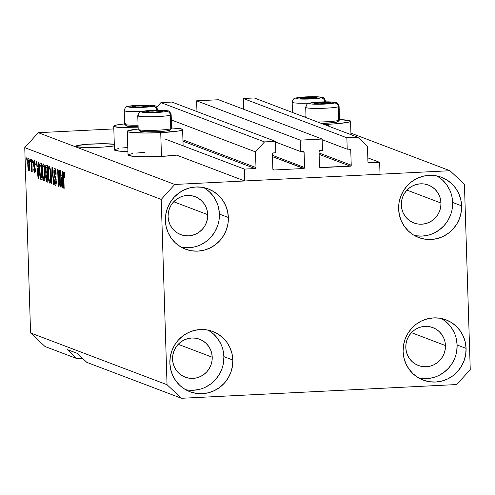 <?xml version="1.0" encoding="UTF-8"?>
<svg xmlns="http://www.w3.org/2000/svg" width="495" height="495" viewBox="0 0 495 495"><rect width="100%" height="100%" fill="white"/><g stroke="black" fill="none" stroke-linecap="round" stroke-linejoin="round"><path stroke-width="0.74" d="M367.816 157.856L379.64 162.341L380.012 174.221L244.734 180.972L244.363 169.092L255.092 168.56L182.977 141.199L255.092 168.56L255.995 167.564L255.5 151.878L264.534 141.91L275.492 141.366L275.851 152.769L272.931 152.986L272.386 153.895L272.863 169.098L273.828 170.002L303.683 168.51L272.473 156.674L304.035 168.424L304.58 167.514L304.103 152.311L301.888 151.47L304.103 152.311L303.503 151.464A0.953 0.928 -69.2 0 1 304.103 152.311L304.58 167.514A0.953 0.928 -69.2 0 1 303.683 168.51L273.828 170.002A0.953 0.928 -69.2 0 1 272.863 169.098L272.386 153.895A0.953 0.928 -69.2 0 1 273.29 152.899L275.851 152.769L275.492 141.366L171.901 102.063L275.492 141.366L264.534 141.91L160.937 102.607L264.534 141.91L255.5 151.878L171.326 119.945L255.5 151.878L255.995 167.564A0.953 0.928 -69.2 0 1 255.092 168.56L244.363 169.092L164.761 138.891L244.363 169.092L244.734 180.972L176.628 155.133L244.734 180.972L380.012 174.221L379.64 162.341L367.816 157.856M368.231 162.62L379.64 162.341L368.911 162.88A0.953 0.928 -69.2 0 1 367.946 161.976L368.911 162.88L368.231 162.62M367.457 146.291L367.946 161.976L367.457 146.291L357.829 137.257L254.232 97.954L357.829 137.257L367.457 146.291M254.232 97.954L243.268 98.499L346.865 137.802L357.829 137.257L346.865 137.802L243.268 98.499L243.608 109.24L243.268 98.499L254.232 97.954M322.165 139.701L347.224 149.205L346.865 137.802L347.224 149.205L322.165 139.701M349.792 149.075L347.224 149.205L349.792 149.075A0.953 0.928 -69.2 0 1 350.751 149.985L348.536 149.143L350.751 149.985L349.792 149.075M319.077 152.986L351.227 165.188L350.751 149.985L351.227 165.188A0.953 0.928 -69.2 0 1 350.324 166.184L319.12 154.347L350.324 166.184L351.227 165.188L319.077 152.986M319.789 167.415L350.324 166.184L320.475 167.675A0.953 0.928 -69.2 0 1 319.51 166.772L320.475 167.675L319.789 167.415M319.034 151.563L319.51 166.772L319.034 151.563A0.953 0.928 -69.2 0 1 319.937 150.567L319.034 151.563M322.499 150.443L319.937 150.567L322.499 150.443L322.14 139.039L300.218 140.128L196.62 100.825L218.542 99.736L322.14 139.039L322.499 150.443M218.542 99.736L322.14 139.039L300.218 140.128L196.62 100.825L196.96 111.567L196.62 100.825L218.542 99.736M275.517 142.028L300.576 151.532L300.218 140.128L300.576 151.532L275.517 142.028M303.144 151.408L300.576 151.532L303.144 151.408A0.953 0.928 -69.2 0 1 303.509 151.464L303.144 151.408M272.429 155.319L304.58 167.514L272.429 155.319M171.901 102.063L160.937 102.607L156.748 107.229L160.937 102.607L171.901 102.063M182.933 139.844L255.995 167.564L182.933 139.844M114.302 144.268A20.283 1.776 178.2 0 0 91.488 144.039A20.283 1.776 178.2 0 0 75.871 146.26L75.871 146.266A20.283 1.776 178.2 0 0 76.317 146.613L82.009 147.337L92.466 147.485L104.167 147.009L114.351 145.839A20.283 1.776 178.2 0 1 93.666 147.467A20.283 1.776 178.2 0 1 76.317 146.613L75.871 146.279L77.307 145.555L88.122 144.243L103.641 143.742L114.76 144.342M440.971 203.024A20.283 19.769 -69.2 0 1 413.956 222.973A20.283 19.769 -69.2 0 1 401.321 204.998L401.581 201.044L402.59 197.196L404.31 193.613L406.68 190.433L409.606 187.772L412.972 185.73L416.66 184.4L420.515 183.818L424.394 184.01L428.15 184.975L431.634 186.671L434.715 189.034L437.277 191.967L439.22 195.37L440.47 199.101L440.971 203.024L440.717 206.978L439.709 210.827L437.982 214.409L435.612 217.59L432.692 220.25L429.32 222.292L425.638 223.622L421.783 224.204L417.904 224.012L414.148 223.047L410.658 221.352L407.577 218.988L405.015 216.055L403.072 212.652L401.829 208.921L401.321 204.998A20.283 19.769 -69.2 0 1 428.342 185.05A20.283 19.769 -69.2 0 1 440.971 203.024L406.97 190.123L440.971 203.024M207.739 214.663A20.283 19.769 -69.2 0 1 180.718 234.618A20.283 19.769 -69.2 0 1 168.083 216.643L168.343 212.683L169.352 208.84L171.072 205.258L173.442 202.071L176.369 199.411L179.741 197.375L183.422 196.039L187.277 195.457L191.157 195.655L194.912 196.614L198.396 198.309L201.484 200.673L204.045 203.612L205.982 207.009L207.232 210.74L207.739 214.663L207.479 218.623L206.471 222.465L204.751 226.048L202.381 229.235L199.454 231.895L196.082 233.931L192.4 235.267L188.546 235.843L184.666 235.651L180.91 234.686L177.427 232.99L174.339 230.633L171.777 227.694L169.841 224.291L168.591 220.56L168.083 216.643A20.283 19.769 -69.2 0 1 195.104 196.688A20.283 19.769 -69.2 0 1 207.739 214.663L173.733 201.762L207.739 214.663M212.219 357.211A20.283 19.769 -69.2 0 1 185.198 377.159A20.283 19.769 -69.2 0 1 172.563 359.191L172.823 355.231L173.832 351.382L175.552 347.799L177.922 344.619L180.848 341.958L184.22 339.923L187.902 338.586L191.757 338.005L195.636 338.196L199.392 339.162L202.876 340.857L205.963 343.221L208.525 346.154L210.462 349.557L211.712 353.288L212.219 357.211L211.959 361.171L210.95 365.013L209.23 368.596L206.861 371.776L203.934 374.437L200.562 376.478L196.88 377.809L193.025 378.39L189.146 378.199L185.39 377.233L181.906 375.538L178.819 373.174L176.257 370.241L174.32 366.838L173.071 363.107L172.563 359.191A20.283 19.769 -69.2 0 1 199.584 339.236A20.283 19.769 -69.2 0 1 212.219 357.211L178.212 344.31L212.219 357.211M445.45 345.566A20.283 19.769 -69.2 0 1 418.436 365.52A20.283 19.769 -69.2 0 1 405.801 347.546L406.061 343.592L407.069 339.743L408.79 336.161L411.159 332.98L414.086 330.32L417.452 328.278L421.14 326.947L424.995 326.366L428.874 326.558L432.63 327.523L436.114 329.218L439.195 331.582L441.757 334.515L443.699 337.918L444.949 341.649L445.45 345.566L445.197 349.526L444.188 353.374L442.462 356.957L440.092 360.137L437.172 362.798L433.799 364.834L430.118 366.17L426.263 366.752L422.384 366.56L418.628 365.595L415.138 363.899L412.057 361.536L409.495 358.603L407.552 355.2L406.308 351.469L405.801 347.546A20.283 19.769 -69.2 0 1 432.822 327.597A20.283 19.769 -69.2 0 1 445.45 345.566L411.45 332.665L445.45 345.566M418.82 378.025A32.212 31.402 110.8 0 0 457.114 344.984L466.08 348.387A32.212 31.402 -69.2 0 1 423.163 380.08A32.212 31.402 -69.2 0 1 403.103 351.53L403.908 357.755L405.888 363.683L408.975 369.084L413.04 373.75L417.935 377.499L423.473 380.191L429.437 381.725L435.6 382.035L441.726 381.107L447.573 378.991L452.925 375.755L457.572 371.528L461.334 366.473L464.069 360.781L465.671 354.674L466.08 348.387L465.275 342.163L463.295 336.235L460.214 330.833L456.143 326.168L451.248 322.418L445.71 319.727L439.746 318.198L433.583 317.889L427.463 318.811L421.61 320.927L416.264 324.163L411.617 328.389L407.855 333.444L405.114 339.137L403.512 345.244L403.103 351.53A32.212 31.402 -69.2 0 1 446.02 319.844A32.212 31.402 -69.2 0 1 466.08 348.387L457.114 344.984A32.212 31.402 110.8 0 0 441.404 318.495M185.582 389.664A32.212 31.402 110.8 0 0 223.876 356.629L232.842 360.026A32.212 31.402 -69.2 0 1 189.931 391.718A32.212 31.402 -69.2 0 1 169.872 363.169L170.67 369.4L172.65 375.328L175.737 380.723L179.803 385.388L184.703 389.138L190.235 391.83L196.199 393.364L202.362 393.674L208.488 392.752L214.335 390.629L219.687 387.393L224.334 383.167L228.096 378.112L230.831 372.419L232.433 366.312L232.842 360.026L232.044 353.801L230.057 347.874L226.976 342.472L222.911 337.807L218.01 334.057L212.473 331.365L206.508 329.837L200.345 329.528L194.226 330.45L188.372 332.572L183.026 335.802L178.379 340.034L174.617 345.089L171.883 350.776L170.28 356.883L169.872 363.169A32.212 31.402 -69.2 0 1 212.782 331.483A32.212 31.402 -69.2 0 1 232.842 360.026L223.876 356.629A32.212 31.402 110.8 0 0 208.166 330.134M181.102 247.116A32.212 31.402 110.8 0 0 219.396 214.081L228.362 217.484A32.212 31.402 -69.2 0 1 185.452 249.171A32.212 31.402 -69.2 0 1 165.392 220.621L166.19 226.852L168.17 232.78L171.258 238.175L175.323 242.841L180.223 246.597L185.761 249.288L191.72 250.817L197.882 251.126L204.008 250.204L209.855 248.082L215.207 244.846L219.854 240.62L223.616 235.564L226.351 229.878L227.954 223.771L228.362 217.484L227.564 211.254L225.578 205.326L222.496 199.931L218.431 195.265L213.531 191.509L207.993 188.818L202.028 187.289L195.871 186.98L189.746 187.902L183.899 190.024L178.547 193.26L173.9 197.486L170.138 202.542L167.403 208.228L165.8 214.335L165.392 220.621A32.212 31.402 -69.2 0 1 208.302 188.935A32.212 31.402 -69.2 0 1 228.362 217.484L219.396 214.081A32.212 31.402 110.8 0 0 203.686 187.586M414.34 235.478A32.212 31.402 110.8 0 0 452.634 202.443L461.6 205.84A32.212 31.402 -69.2 0 1 418.69 237.532A32.212 31.402 -69.2 0 1 398.624 208.983L399.428 215.214L401.408 221.141L404.495 226.537L408.561 231.202L413.455 234.952L418.993 237.643L424.957 239.178L431.12 239.487L437.246 238.565L443.093 236.443L448.445 233.207L453.092 228.981L456.854 223.926L459.589 218.233L461.192 212.126L461.6 205.84L460.796 199.615L458.815 193.687L455.734 188.286L451.663 183.62L446.768 179.871L441.231 177.179L435.266 175.651L429.103 175.341L422.984 176.263L417.13 178.386L411.784 181.615L407.137 185.848L403.375 190.903L400.634 196.589L399.032 202.696L398.624 208.983A32.212 31.402 -69.2 0 1 441.54 177.297A32.212 31.402 -69.2 0 1 461.6 205.84L452.634 202.443A32.212 31.402 110.8 0 0 436.924 175.948M127.283 131.311A27.677 2.425 178.2 0 1 138.192 129.034L127.741 130.847L127.283 131.336L127.889 131.794L129.535 132.196L144.719 133.013L160.726 132.635A27.677 2.425 178.2 0 1 127.283 131.311L128.026 155.071A27.677 2.425 -1.8 0 0 161.469 156.389L160.726 132.635L178.163 131.039L180.65 130.538L182.612 129.542L180.353 128.688L171.579 127.982A27.677 2.425 178.2 0 1 182.612 129.572A27.677 2.425 178.2 0 1 160.726 132.635L161.469 156.389A27.677 2.425 -1.8 0 0 176.628 155.133L161.469 156.389L145.468 156.773L132.907 156.284L128.032 155.096M138.155 127.809A27.677 2.425 178.2 0 1 113.732 126.169A27.677 2.425 178.2 0 1 124.641 123.892L115.694 125.204L114.19 125.711L113.739 126.2L114.345 126.652L122.11 127.642L138.155 127.809M113.732 126.169L114.481 149.929A27.677 2.425 -1.8 0 0 127.92 151.581L119.363 151.148L114.481 149.954M350.54 121.188A27.677 2.425 178.2 0 0 339.508 119.604L349.934 120.712L350.54 121.164L350.083 121.652L348.579 122.154L338.568 123.571L328.655 124.251L328.717 126.213L328.655 124.251L324.064 124.449A27.677 2.425 178.2 0 0 328.655 124.251A27.677 2.425 178.2 0 0 350.54 121.188L350.967 134.652M456.706 384.547L181.486 398.283L86.854 362.383L181.486 398.283L167.044 384.726L161.222 199.417L24.75 147.64L30.572 332.956L167.044 384.726L30.572 332.956L45.014 346.506L76.892 358.603L45.014 346.506L30.572 332.956L24.75 147.64L161.222 199.417L174.766 184.462L449.986 170.726L350.918 133.143L449.986 170.726L464.428 184.282L470.25 369.598L456.706 384.547L181.486 398.283L167.044 384.726L161.222 199.417L174.766 184.462L38.294 132.691L174.766 184.462L449.986 170.726L464.428 184.282L470.25 369.598L456.706 384.547M82.529 358.324L76.892 358.603L67.264 349.563L77.226 353.343L86.854 362.383L77.226 353.343L67.264 349.563L76.892 358.603L82.529 358.324M113.819 128.923L38.294 132.691L24.75 147.64L38.294 132.691L113.819 128.923M114.939 149.465L118.93 148.463M122.308 147.986L127.784 147.436M128.483 154.607L132.474 153.605M135.859 153.128L144.75 152.311M59.969 183.472L59.548 170.237L59.914 170.373L60.433 187.005L60.05 186.856L58.163 173.046L58.577 186.299L58.218 186.163L57.692 169.531L58.082 169.68L59.969 183.472L58.082 169.68L57.692 169.531L58.218 186.163L58.577 186.299L58.163 173.046L60.05 186.856L60.433 187.005L59.914 170.373L59.548 170.237L59.969 183.472L60.322 183.453L59.969 183.472M55.403 185.309L55.403 185.309C56.022 185.433 56.306 184.041 56.269 181.133L54.215 172.73L54.834 170.15L55.7 170.107L54.834 170.15L55.786 174.358L56.145 174.277C55.991 170.738 55.539 168.715 54.803 168.22C54.134 168.059 53.819 169.531 53.856 172.644L54.215 172.625L53.856 172.644L54.06 169.179L54.394 168.337L54.92 168.281L55.7 170.088L56.145 174.277L55.786 174.358L54.995 170.274L54.425 170.441L54.209 172.118L54.45 174.685L56.152 179.394L55.947 184.87L55.186 185.161L54.462 183.032L54.172 179.933L54.53 179.852L55.329 183.36L55.842 182.537L55.886 180.502L55.601 178.763L54.271 176.09L53.856 172.644L54.518 176.82L55.737 179.227L55.904 180.953L55.329 183.36L54.53 179.852L54.172 179.933C54.326 183.107 54.735 184.901 55.403 185.309L55.533 185.328M51.412 183.577L51.987 167.366L52.359 167.508L53.924 184.536L53.553 184.394L52.253 169.389L51.789 183.719L51.412 183.577L51.789 183.719L52.253 169.389L53.553 184.394L53.924 184.536L52.359 167.508L51.987 167.366L51.412 183.577L51.796 183.558L51.412 183.577M49.24 166.11L48.3 168.263L48.974 168.232L48.3 168.263L48.133 174.104L48.485 174.085L48.133 174.104C48.256 178.93 48.807 181.95 49.778 183.175L49.778 183.175C50.713 182.649 51.084 179.908 50.886 174.945L50.354 169.111L49.24 166.11L49.847 167.001L50.552 170.472L50.874 179.413L50.527 182.135L49.939 183.193L49.302 182.581L48.727 180.526L48.108 171.004L48.467 167.273L49.104 166.091M43.449 163.913L42.502 166.066L43.176 166.029L42.502 166.066L42.335 171.901L42.694 171.883L42.335 171.901C42.459 176.727 43.009 179.753 43.981 180.972L43.981 180.972C44.915 180.452 45.286 177.711 45.088 172.749L44.556 166.914L43.449 163.913L44.055 164.804L44.76 168.275L45.076 177.216L44.736 179.933L44.142 180.991L43.504 180.378L42.929 178.33L42.31 168.801L42.669 165.076L43.306 163.894M30.152 161.426L30.077 159.05L30.436 159.192L30.511 161.568L30.152 161.426L30.511 161.568L30.436 159.192L30.077 159.05L30.152 161.426L30.504 161.413L30.152 161.426M28.945 170.787L28.945 170.787C29.613 170.416 29.873 168.455 29.719 164.891C29.651 161.37 29.255 159.161 28.549 158.264C27.875 158.654 27.615 160.658 27.776 164.278L28.135 164.26L27.776 164.278L27.751 163.171L28.122 158.635L28.667 158.332L29.211 159.699L29.75 167.056L29.057 170.8L28.203 168.956L27.776 164.278C27.856 167.749 28.246 169.915 28.945 170.787L29.044 170.806M64.047 171.728C63.465 172.062 63.261 173.813 63.434 176.987L63.787 176.969L63.434 176.987L63.787 188.273L64.146 188.409L63.768 174.785L64.09 173.665L64.709 173.634L64.09 173.665L64.604 177.272L64.956 177.198L64.628 173.108L64.047 171.728L64.628 173.108L64.956 177.198L64.604 177.272L64.263 173.918L63.973 173.702L63.781 174.525L64.146 188.409L63.787 188.273L63.403 174.351L63.948 171.709M38.517 167.162L38.66 162.31L39.037 162.453L38.449 178.664L38.096 178.528L36.457 161.475L36.834 161.618L37.298 166.697L38.517 167.162L37.298 166.697L36.834 161.618L36.457 161.475L38.096 178.528L38.449 178.664L39.037 162.453L38.66 162.31L38.517 167.162L38.87 167.143L38.517 167.162M34.681 172.965L35.38 169.822L33.895 163.851L34.303 162.15L34.99 162.119L34.303 162.15L34.904 164.724L35.263 164.649L34.273 160.429L33.542 164.006L33.901 163.994L33.542 164.006L33.573 162.119L34.192 160.411L34.842 161.426L35.263 164.649L34.904 164.724L34.409 162.224L33.901 163.065L34.013 164.977L35.337 169.049L35.312 171.821L34.681 172.965L34.081 171.876L33.747 169.197L34.105 169.117L34.693 171.245L34.978 169.34L33.846 166.728L33.542 164.006L35.027 169.927L34.619 171.233L34.105 169.117L33.747 169.197L34.792 172.984M32.596 162.354L32.522 159.978L32.88 160.12L32.955 162.496L32.596 162.354L32.955 162.496L32.88 160.12L32.522 159.978L32.596 162.354L32.955 162.335L32.596 162.354M31.439 171.734L31.798 169.748L32.156 169.729L31.798 169.748L31.859 171.678L32.218 171.815L31.841 159.724L31.476 159.582L31.674 165.856L32.033 165.837L31.674 165.856L31.476 159.582L31.841 159.724L32.218 171.815L31.859 171.678L31.798 169.748L31.519 171.715L31.074 170.954L31.154 169.278L31.457 169.587L31.655 168.9L31.674 165.856L31.074 170.954L31.47 171.734M26.798 160.157L26.724 157.781L27.089 157.917L27.163 160.293L26.798 160.157L27.163 160.293L27.089 157.917L26.724 157.781L26.798 160.157L27.157 160.139L26.798 160.157M40.59 163.041C39.668 163.362 39.315 165.998 39.532 170.948L39.891 170.93L39.532 170.948L39.495 169.457L39.891 163.647L40.435 163.01L41.623 163.43L42.143 180.062L40.596 179.171L39.835 175.614L39.532 170.948L40.596 179.171L42.143 180.062L41.623 163.43L40.417 163.01M46.344 165.225C45.67 164.996 45.367 166.493 45.441 169.705L45.8 169.692L45.441 169.705L45.422 168.715L45.837 165.404L47.415 165.633L47.941 182.259L46.487 181.517L45.893 179.042L46.047 173.968L45.441 169.705L46.047 173.968L45.769 177.309L46.858 181.851L47.941 182.259L47.415 165.633L46.171 165.194M62.376 176.214L62.525 171.363L62.902 171.505L62.308 187.716L61.955 187.58L60.322 170.528L60.699 170.67L61.157 175.756L62.376 176.214L61.157 175.756L60.699 170.67L60.322 170.528L61.955 187.58L62.308 187.716L62.902 171.505L62.525 171.363L62.376 176.214L62.729 176.195L62.376 176.214M64.709 173.627L64.09 173.665M38.455 178.509L38.096 178.528L38.455 178.509M38.455 169.061L38.282 173.776L38.629 173.757L38.282 173.776L38.22 176.863L37.478 168.69L38.814 168.622L37.478 168.69L38.802 169.042L37.478 168.69L38.22 176.863L38.455 169.061M34.99 162.1L34.303 162.15M34.105 169.179L33.747 169.197L34.105 169.179M35.38 169.909L35.027 169.927L35.38 169.909M35.318 168.857L34.879 168.875L35.318 168.857M35.213 167.991L34.452 168.034L35.213 167.991M31.705 170.924L31.074 170.954L31.705 170.924M31.457 169.587L32.15 169.55M32.15 169.556L31.408 169.587M32.107 168.281L31.686 168.3L32.107 168.281M29.651 169.036L28.902 169.061L29.651 169.024L28.988 169.061L29.36 164.761L28.902 169.061L28.135 164.297L28.599 159.984L29.267 159.953L28.599 159.984L29.36 164.761L29.719 164.742L29.36 164.761L28.599 159.984M42.131 179.642L41.159 179.691L42.131 179.642M42.112 179.097L40.596 179.171L42.112 179.097M41.32 165.237L41.722 177.983L40.602 177.235L39.891 171.109L39.903 167.093L40.695 165.002L41.667 164.953L40.182 165.268L39.86 169.562L40.367 176.406L40.732 177.458L41.722 177.983L41.32 165.237M41.667 164.915L40.695 165.002M44.909 178.998L43.919 179.029L44.612 177.55L44.729 172.582C44.903 176.443 44.63 178.59 43.919 179.029L42.966 175.911L42.7 172.093C42.539 168.356 42.811 166.277 43.511 165.856L44.34 165.819L43.511 165.856C44.234 166.772 44.637 169.012 44.729 172.582L45.082 172.563L44.729 172.582L44.364 168.232L43.511 165.856M44.105 179.017L44.915 178.98L44.105 179.017M47.922 181.801L46.858 181.851L47.922 181.801M46.128 177.29L45.769 177.309L46.128 177.29M47.675 173.887L46.047 173.968L47.675 173.887M46.369 174.995L46.4 179.394L47.514 180.18L47.359 175.211L47.514 180.18L47.873 180.161L46.92 179.957L46.122 177.173L46.369 174.995L47.718 175.193L46.722 174.97M46.054 167.242L46.085 172.241L47.297 173.269L47.118 167.44L47.297 173.269L47.656 173.25L46.629 173.015L45.806 169.828L46.054 167.242L47.471 167.421L46.394 167.168M50.521 174.785C50.7 178.639 50.428 180.793 49.71 181.226L48.764 178.107L48.491 174.29C48.337 170.558 48.609 168.479 49.308 168.059L50.137 168.015L49.308 168.059C50.026 168.968 50.434 171.214 50.521 174.785L50.88 174.766L50.521 174.785L49.983 169.525L49.184 168.046L48.467 172.013L48.943 179.283L49.574 181.127L50.168 180.817L50.521 174.785M50.707 181.201L49.71 181.226M49.902 181.22L50.707 181.176L49.902 181.22M50.131 167.997L49.308 168.059M53.912 184.375L53.553 184.394L53.912 184.375M55.694 170.088L54.834 170.15M54.53 179.914L54.172 179.933L54.53 179.914M56.232 183.336L55.329 183.36M56.263 180.941L55.904 180.953L56.263 180.941M56.127 179.209L55.737 179.227L56.127 179.209M55.892 177.872L55.149 177.909L55.892 177.872M55.496 176.771L54.518 176.82L55.496 176.771M60.433 186.838L60.05 186.856L60.433 186.838M58.54 173.027L58.163 173.046L58.54 173.027M58.577 186.145L58.218 186.163L58.577 186.145M62.314 187.562L61.955 187.58L62.314 187.562M62.321 178.113L62.141 182.828L62.488 182.81L62.141 182.828L62.079 185.916L61.337 177.742L62.679 177.674L61.337 177.742L62.661 178.095L61.337 177.742L62.079 185.916L62.321 178.113M29.261 159.941L28.376 160.17L28.122 162.1L28.345 167.291L28.902 169.061M44.34 165.8L43.065 166.264L42.694 168.882L42.966 175.911L43.919 179.029M415.992 235.775L422.155 236.084L428.28 235.162M434.127 233.04L439.48 229.804L444.126 225.578L447.888 220.523L450.623 214.836M452.226 208.729L452.634 202.443L451.836 196.212M449.85 190.284L446.768 184.889L442.697 180.223L437.803 176.474M182.754 247.413L188.917 247.723L195.042 246.801M200.89 244.685L206.242 241.449L210.889 237.223L214.651 232.161L217.385 226.475M218.988 220.368L219.396 214.081L218.598 207.851M216.618 201.929L213.531 196.527L209.465 191.862L204.565 188.112M187.234 389.961L193.397 390.27L199.522 389.348M205.369 387.226L210.722 383.99L215.368 379.764L219.13 374.709L221.865 369.022M223.468 362.915L223.876 356.629L223.078 350.398M221.098 344.471L218.01 339.075L213.945 334.41L209.045 330.66M420.472 378.322L426.634 378.632L432.76 377.71M438.607 375.587L443.959 372.351L448.606 368.125L452.368 363.07L455.103 357.378M456.706 351.277L457.114 344.984L456.316 338.759M454.33 332.832L451.248 327.43L447.177 322.771L442.282 319.015M314.764 103.505L314.115 103.461A8.353 0.73 178.2 0 1 314.337 103.078L315.414 103.393L314.337 103.078L314.115 103.461L314.845 103.616L319.708 103.832L327.869 103.424L330.617 102.83L328.476 102.372L322.709 102.31L314.337 103.078A8.353 0.73 178.2 0 1 316.689 102.688A8.353 0.73 178.2 0 1 324.85 102.279A8.353 0.73 178.2 0 1 330.443 102.644A8.353 0.73 178.2 0 1 330.227 103.028A8.353 0.73 178.2 0 1 327.869 103.424A8.353 0.73 178.2 0 1 319.708 103.832A8.353 0.73 178.2 0 1 314.344 103.529A8.353 0.73 178.2 0 1 314.115 103.461L314.764 103.505M321.366 123.422A15.079 1.318 -1.8 0 0 337.219 122.017L338.71 120.403A16.7 1.46 178.2 0 1 317.611 121.999A16.7 1.46 -1.8 0 0 338.71 120.403L338.283 106.809A3.818 3.614 -106.8 0 0 334.533 103.022A12.882 1.126 178.2 0 1 318.31 104.253A12.882 1.126 178.2 0 1 310.025 103.09A3.818 3.614 -106.8 0 0 308.991 103.251A3.818 3.614 73.2 0 1 310.025 103.09L323.779 101.883L330.635 101.933L335.115 102.564L334.533 103.022L330.264 103.69L320.779 104.222L310.81 103.925L309.443 103.542L310.025 103.09A12.882 1.126 178.2 0 1 326.248 101.859A12.882 1.126 178.2 0 1 334.533 103.022A3.818 3.614 73.2 0 1 338.283 106.809A16.7 1.46 178.2 0 1 319.82 108.38A16.7 1.46 178.2 0 1 305.706 107.378A16.7 1.46 178.2 0 1 306.516 106.901M305.823 107.545A16.7 1.46 -1.8 0 0 320.779 108.362A16.7 1.46 -1.8 0 0 338.283 106.809L338.71 120.403A16.7 1.46 -1.8 0 0 339.521 119.92L339.094 106.332A16.7 1.46 178.2 0 1 338.283 106.809M337.899 121.485L337.219 122.017L334.348 122.562L321.119 123.428M339.459 120.05A16.7 1.46 178.2 0 1 338.71 120.403L337.219 122.017A15.079 1.318 -1.8 0 0 337.893 121.702L339.459 120.05M329.8 103.078L330.443 102.644L327.659 102.781L324.85 102.279L320.779 102.799L316.689 102.688L315.414 103.393L316.689 102.688L320.779 102.799L324.85 102.279L327.659 102.781L330.443 102.644L329.8 103.078M324.893 103.665L324.85 102.279L324.893 103.665M316.72 103.771L316.689 102.688L316.72 103.771M146.836 111.882L146.186 111.845A8.353 0.73 178.2 0 1 146.409 111.455L147.479 111.771L146.409 111.455L146.013 111.66L146.916 112L153.92 112.179L162.688 111.214L160.547 110.75L154.78 110.688L146.409 111.455A8.353 0.73 178.2 0 1 148.76 111.066A8.353 0.73 178.2 0 1 156.921 110.657A8.353 0.73 178.2 0 1 162.515 111.029A8.353 0.73 178.2 0 1 162.298 111.412A8.353 0.73 178.2 0 1 159.941 111.802A8.353 0.73 178.2 0 1 151.779 112.21A8.353 0.73 178.2 0 1 146.415 111.907A8.353 0.73 178.2 0 1 146.186 111.845L146.836 111.882M169.971 129.869L169.284 130.402L166.419 130.94L156.142 131.72L145.165 131.75L139.918 131.014A15.079 1.318 -1.8 0 0 153.271 131.806A15.079 1.318 -1.8 0 0 169.284 130.402L170.775 128.78A16.7 1.46 178.2 0 1 153.042 130.34A16.7 1.46 178.2 0 1 138.272 129.48A16.7 1.46 178.2 0 1 139.015 128.867M166.598 111.4A12.882 1.126 178.2 0 1 150.381 112.631A12.882 1.126 178.2 0 1 142.096 111.468A3.818 3.614 -106.8 0 0 141.056 111.635A3.818 3.614 73.2 0 1 142.096 111.468L155.851 110.267L162.707 110.317L167.186 110.942L164.148 111.864L152.85 112.6L144.243 112.452L141.954 112.13L141.508 111.926L142.096 111.468A12.882 1.126 178.2 0 1 158.32 110.237A12.882 1.126 178.2 0 1 166.598 111.4A3.818 3.614 73.2 0 1 170.348 115.193A3.818 3.614 -106.8 0 0 166.598 111.4M137.888 115.929A16.7 1.46 -1.8 0 0 152.844 116.746A16.7 1.46 -1.8 0 0 170.348 115.193A16.7 1.46 178.2 0 1 151.885 116.764A16.7 1.46 178.2 0 1 137.771 115.762A16.7 1.46 178.2 0 1 138.588 115.279M171.165 114.71C168.857 109.711 170.447 111.251 160.813 110.237C151.903 110.187 145.338 110.645 141.112 111.616C139.689 111.474 138.581 112.854 137.771 115.762L138.198 129.35A16.7 1.46 -1.8 0 0 152.311 130.352A16.7 1.46 -1.8 0 0 170.775 128.78L170.348 115.193L170.775 128.78A16.7 1.46 -1.8 0 0 171.592 128.298L171.165 114.71A16.7 1.46 178.2 0 1 170.348 115.193M139.974 130.754L140.605 130.482M171.53 128.434A16.7 1.46 178.2 0 1 170.775 128.78L169.284 130.402A15.079 1.318 -1.8 0 0 169.964 130.086L171.53 128.434M161.871 111.462L162.515 111.029L159.724 111.158L156.921 110.657L152.85 111.183L148.76 111.066L147.479 111.771L148.76 111.066L152.85 111.183L156.921 110.657L159.724 111.158L162.515 111.029L161.871 111.462M156.965 112.049L156.921 110.657L156.965 112.049M148.791 112.155L148.76 111.066L148.791 112.155M133.291 106.741L132.635 106.703A8.353 0.73 178.2 0 1 132.858 106.32L133.935 106.635L132.858 106.32L132.635 106.703L133.365 106.858L140.37 107.038L149.137 106.072L146.996 105.614L141.23 105.553L132.858 106.32A8.353 0.73 178.2 0 1 135.209 105.924A8.353 0.73 178.2 0 1 143.371 105.522A8.353 0.73 178.2 0 1 148.964 105.887A8.353 0.73 178.2 0 1 148.754 106.27A8.353 0.73 178.2 0 1 146.39 106.666A8.353 0.73 178.2 0 1 138.229 107.069A8.353 0.73 178.2 0 1 132.864 106.772A8.353 0.73 178.2 0 1 132.635 106.703L133.291 106.741M124.344 110.787A16.7 1.46 -1.8 0 0 141.353 111.548A16.7 1.46 178.2 0 1 124.226 110.62L124.653 124.208A16.7 1.46 -1.8 0 0 138.068 125.223A16.7 1.46 178.2 0 1 124.721 124.338A16.7 1.46 178.2 0 1 125.464 123.731M126.386 125.891A15.079 1.318 -1.8 0 0 138.117 126.695L127.976 126.324L126.374 125.872L124.721 124.338M153.054 106.258A12.882 1.126 178.2 0 1 136.83 107.495A12.882 1.126 178.2 0 1 128.552 106.332A3.818 3.614 -106.8 0 0 127.512 106.493A3.818 3.614 73.2 0 1 128.552 106.332L142.3 105.126L149.156 105.175L153.642 105.806L148.785 106.932L139.299 107.465L129.331 107.167L127.964 106.784L128.552 106.332A12.882 1.126 178.2 0 1 144.769 105.095A12.882 1.126 178.2 0 1 153.054 106.258A3.818 3.614 73.2 0 1 156.804 110.051A3.818 3.614 -106.8 0 0 153.054 106.258M125.037 110.144A16.7 1.46 178.2 0 0 124.226 110.62C125.031 107.712 126.145 106.332 127.568 106.475C131.794 105.509 138.359 105.045 147.263 105.095C156.903 106.109 155.306 104.575 157.614 109.574A16.7 1.46 178.2 0 1 156.804 110.051L156.804 110.051A16.7 1.46 178.2 0 1 156.03 110.249M126.429 125.612L127.06 125.34M148.327 106.32L148.964 105.887L146.18 106.023L143.371 105.522L139.299 106.041L135.209 105.924L133.935 106.635L135.209 105.924L139.299 106.041L143.371 105.522L146.18 106.023L148.964 105.887L148.327 106.32M143.42 106.908L143.371 105.522L143.42 106.908M135.246 107.013L135.209 105.924L135.246 107.013M301.22 98.363L300.57 98.319A8.353 0.73 178.2 0 1 300.793 97.936L301.863 98.251L300.793 97.936L300.397 98.134L301.3 98.48L308.305 98.66L317.066 97.694L314.931 97.23L309.158 97.168L300.793 97.936A8.353 0.73 178.2 0 1 303.138 97.546A8.353 0.73 178.2 0 1 311.305 97.138A8.353 0.73 178.2 0 1 316.893 97.509A8.353 0.73 178.2 0 1 316.682 97.892A8.353 0.73 178.2 0 1 314.325 98.282A8.353 0.73 178.2 0 1 306.158 98.691A8.353 0.73 178.2 0 1 300.799 98.387A8.353 0.73 178.2 0 1 300.57 98.319L301.22 98.363M306.003 116.845A16.7 1.46 178.2 0 1 304.06 116.857A16.7 1.46 -1.8 0 0 306.003 116.845M320.983 97.88A12.882 1.126 178.2 0 1 304.765 99.111A12.882 1.126 178.2 0 1 296.48 97.948A3.818 3.614 -106.8 0 0 295.441 98.109A3.818 3.614 73.2 0 1 296.48 97.948L310.235 96.748L318.836 96.896L321.571 97.422L318.532 98.344L307.228 99.08L298.627 98.932L296.338 98.61L295.892 98.406L296.48 97.948A12.882 1.126 178.2 0 1 312.698 96.717A12.882 1.126 178.2 0 1 320.983 97.88A3.818 3.614 73.2 0 1 324.732 101.673A3.818 3.614 -106.8 0 0 320.983 97.88M292.273 102.403A16.7 1.46 -1.8 0 0 309.282 103.164A16.7 1.46 178.2 0 1 292.155 102.242A16.7 1.46 178.2 0 1 292.966 101.76M292.477 112.464L292.155 102.242C292.96 99.334 294.073 97.948 295.496 98.097C299.723 97.125 306.287 96.667 315.191 96.717C324.831 97.732 323.241 96.191 325.543 101.19A16.7 1.46 178.2 0 1 324.732 101.673L324.732 101.673A16.7 1.46 178.2 0 1 323.959 101.865M316.256 97.936L316.893 97.509L314.108 97.639L311.305 97.138L307.234 97.657L303.138 97.546L301.863 98.251L303.138 97.546L307.234 97.657L311.305 97.138L314.108 97.639L316.893 97.509L316.256 97.936M311.349 98.53L311.305 97.138L311.349 98.53M303.175 98.635L303.138 97.546L303.175 98.635M182.612 129.572L183.125 145.858M46.499 174.933L47.706 174.871M46.239 167.137L47.464 167.075M339.094 106.332C336.786 101.333 338.376 102.867 328.742 101.859C319.838 101.809 313.273 102.267 309.041 103.232C307.624 103.09 306.51 104.47 305.706 107.378L306.028 117.6M314.344 103.529L314.764 103.628M138.272 129.48L139.936 131.026M146.415 111.907L146.829 112.006M157.614 109.574L157.639 110.224M132.864 106.772L133.285 106.871M325.543 101.19L325.568 101.846M300.799 98.387L301.214 98.486"/></g></svg>
